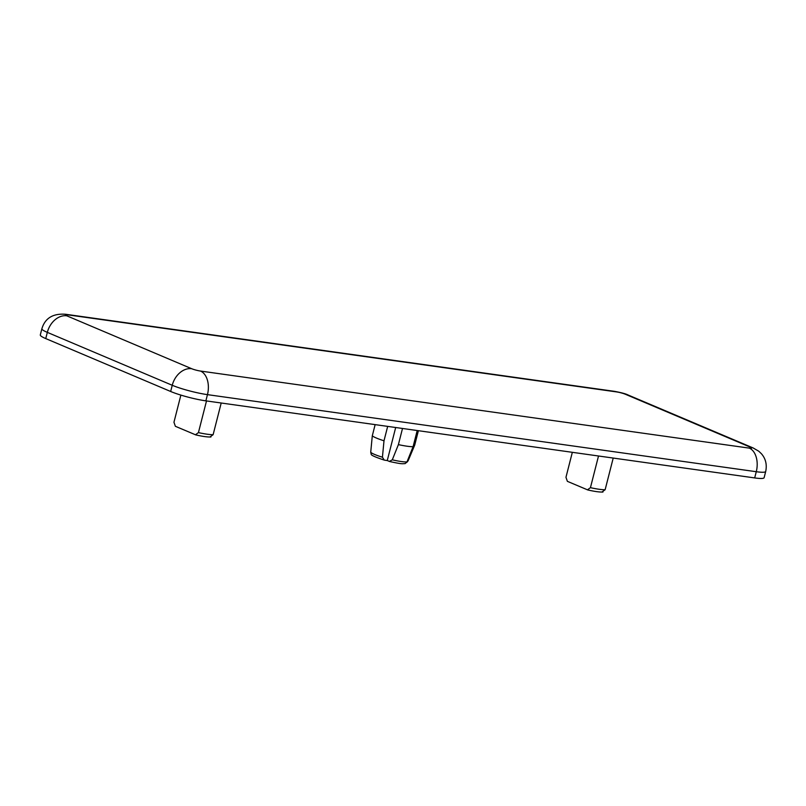 <?xml version="1.0" encoding="UTF-8"?>
<svg xmlns="http://www.w3.org/2000/svg" width="806" height="806" viewBox="0 0 806 806"><rect width="100%" height="100%" fill="white"/><g stroke="black" fill="none" stroke-linecap="round" stroke-linejoin="round"><path stroke-width="1.21" d="M387.676 426.384L383.999 440.791L382.427 457.204L384.25 460.095C375.153 457.083 370.8 455.118 371.203 454.191L370.72 452.247L372.291 435.834L375.143 424.621M395.686 427.502L387.263 460.548L384.653 460.176M387.263 460.548L389.661 461.526C402.265 464.246 401.62 463.732 405.116 463.621L406.99 461.898L413.095 446.685A22.457 2.912 -165.7 0 1 398.396 444.62L392.29 459.833L389.338 461.425M406.667 462.513L408.108 460.81L414.717 445.103L418.395 430.696M383.999 440.791A22.457 2.912 -165.7 0 1 372.291 435.834M67.775 314.844A19.384 12.463 -82 0 0 65.719 314.28C53.015 313.292 45.065 318.118 41.882 328.737L40.3 334.953A25.842 3.355 14.3 0 0 45.751 338.58L170.66 391.484A25.842 3.355 14.3 0 0 205.873 400.854L754.688 477.928A25.842 3.355 14.3 0 0 764.118 477.696L765.7 471.49A25.842 3.355 14.3 0 1 756.27 471.712A19.384 12.463 -82 0 0 749.308 448.126A6.458 0.836 14.3 0 0 750.305 447.169L625.385 394.265A6.458 0.836 14.3 0 0 616.58 391.918L67.775 314.844A6.458 0.836 14.3 0 0 66.777 315.811L191.697 368.715A6.458 0.836 14.3 0 0 200.493 371.052L749.308 448.126M180.876 395.091L173.955 422.253L175.376 426.293L195.737 434.887C202.528 436.439 207.605 437.134 210.95 436.983M221.207 403L213.127 434.676L210.134 436.852M206.507 400.935L198.427 432.61A22.457 2.912 14.3 0 0 213.127 434.676M195.435 434.787L198.427 432.61M417.206 430.525L413.095 446.685M402.506 428.46L398.396 444.62M572.331 452.317L565.963 477.303L567.384 481.343L587.745 489.937C594.536 491.489 599.604 492.194 602.948 492.043M587.443 489.836L590.435 487.67A22.457 2.912 14.3 0 0 605.135 489.736L602.142 491.902M598.515 455.995L590.435 487.67M613.215 458.06L605.135 489.736M754.688 477.928L756.27 471.712L207.454 394.638A19.384 12.463 -82 0 0 200.493 371.052M205.873 400.854L207.454 394.638A25.842 3.355 14.3 0 1 172.242 385.278A19.384 14.629 -67 0 1 191.697 368.715M170.66 391.484L172.242 385.278L47.332 332.374L45.751 338.58M41.882 328.737A25.842 3.355 14.3 0 0 47.332 332.374A19.384 14.629 113 0 1 66.777 315.811M616.58 391.918A19.384 12.463 -82 0 0 614.535 391.353L65.719 314.28M625.385 394.265A19.384 14.629 -67 0 1 628.196 395.041L753.116 447.945A19.384 14.629 113 0 0 750.305 447.169M406.99 461.898A19.505 2.529 -165.7 0 1 392.29 459.833M382.427 457.204A19.505 2.529 -165.7 0 1 370.72 452.247M753.116 447.945L758.778 451.229L761.388 453.707C765.69 458.654 767.131 464.578 765.7 471.49M628.196 395.041C625.99 393.872 621.436 392.643 614.535 391.353"/></g></svg>
